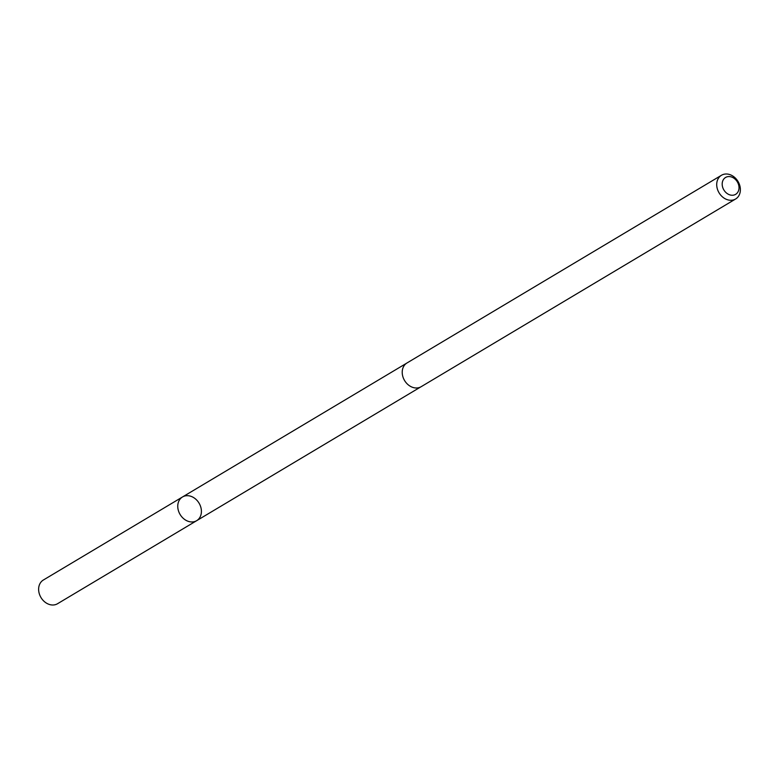 <?xml version="1.0" encoding="UTF-8"?>
<svg xmlns="http://www.w3.org/2000/svg" width="779" height="779" viewBox="0 0 779 779"><rect width="100%" height="100%" fill="white"/><g stroke="black" fill="none" stroke-linecap="round" stroke-linejoin="round"><path stroke-width="1.17" d="M178.079 503.322A13.808 11.042 -120.8 0 1 182.51 496.963A13.808 11.042 -120.8 0 1 199.064 503.166A13.808 11.042 -120.8 0 1 196.659 520.684A13.808 11.042 -120.8 0 1 183.075 518.171A13.808 11.042 -120.8 0 1 178.079 503.322A13.808 11.042 -120.8 0 1 182.51 496.963L43.381 580.004A13.818 11.052 59.2 0 0 38.95 586.363A13.818 11.052 59.2 0 0 43.945 601.222A13.818 11.052 59.2 0 0 57.539 603.725L196.659 520.684A13.808 11.042 -120.8 0 1 183.075 518.171A13.808 11.042 -120.8 0 1 178.079 503.322M721.461 175.275L406.969 362.985A13.818 11.052 59.2 0 0 404.564 380.512A13.818 11.052 59.2 0 0 421.127 386.715L735.619 198.996A13.818 11.052 59.2 0 0 740.05 192.637A13.818 11.052 59.2 0 0 735.055 177.778A13.818 11.052 59.2 0 0 721.461 175.275A13.818 11.052 59.2 0 0 719.056 192.803A13.818 11.052 59.2 0 0 735.619 198.996M738.784 189.823A9.825 7.858 59.2 0 0 728.209 176.599A9.825 7.858 59.2 0 0 724.801 191.303A9.825 7.858 59.2 0 0 738.784 189.823M406.55 363.248L182.51 496.963M420.699 386.949L196.659 520.684"/></g></svg>
